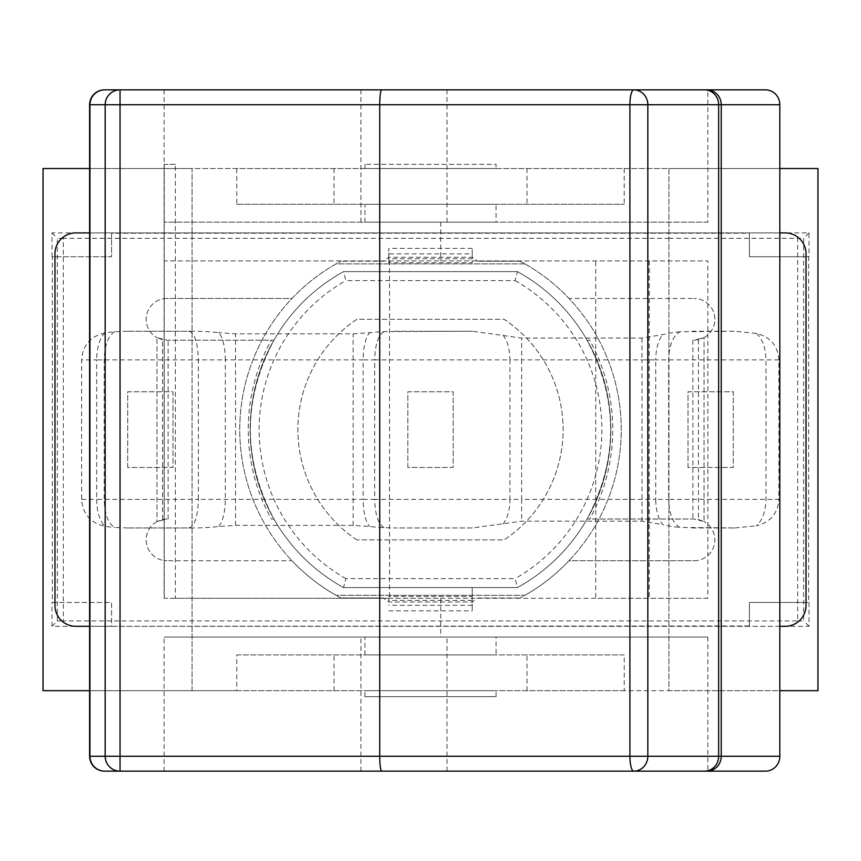 <?xml version="1.0" encoding="UTF-8"?>
<svg xmlns="http://www.w3.org/2000/svg" width="861" height="861" viewBox="0 0 861 861"><rect width="100%" height="100%" fill="white"/><g stroke="black" fill="none" stroke-linecap="round" stroke-linejoin="round"><path stroke-width="0.65" stroke-dasharray="4.3 3.23" d="M271.355 519.022L273.916 519.022C242.522 459.408 242.522 399.805 273.916 340.192L167.034 340.192L156.95 337.598L162.535 339.708L167.034 340.192L273.916 340.192C242.328 399.805 242.328 459.408 273.916 519.022L271.355 519.022A172.867 160.275 90 0 1 271.355 340.192M589.645 340.192L587.084 340.192C618.478 399.805 618.478 459.408 587.084 519.022L693.966 519.022L704.05 521.615L698.465 519.506L693.966 519.022L587.084 519.022C618.672 459.279 618.672 399.665 587.084 340.192L589.645 340.192A172.867 160.275 -90 0 1 589.645 519.022M383.274 597.997L340.902 597.997L383.274 597.997L388.774 601.979L472.226 601.979L477.726 597.997L520.098 597.997L477.726 597.997M388.774 597.997L388.774 601.979M472.226 596.469L472.226 610.826L472.226 587.589L472.226 596.469L388.774 596.469M472.226 587.589L388.774 587.589M477.726 261.217L520.098 261.217L477.726 261.217L472.226 257.235L388.774 257.235L383.274 261.217L340.902 261.217L383.274 261.217M472.226 261.217L472.226 262.745L388.774 262.745L388.774 248.388L388.774 253.887L472.226 253.887L472.226 248.388L472.226 257.235M472.226 253.887L472.226 262.745M472.226 258.784L388.774 258.784L388.774 253.887M472.226 600.429L388.774 600.429M89.609 232.9L779.829 232.9M779.829 626.313L89.609 626.313M520.098 261.217A190.744 190.744 0 0 1 569.013 298.466L693.966 298.466L569.013 298.466A190.744 190.744 0 0 0 520.098 261.217M704.05 337.598A20.858 20.858 0 0 0 693.966 298.466A20.858 20.858 0 0 1 704.05 337.598L693.966 340.192L698.465 339.708L704.05 337.598L704.05 521.615L704.05 337.598M693.966 560.748A20.858 20.858 0 0 0 704.05 521.615A20.858 20.858 0 0 1 693.966 560.748L569.013 560.748A190.744 190.744 0 0 1 520.098 597.997A190.744 190.744 0 0 0 569.013 560.748L693.966 560.748M340.902 597.997A190.744 190.744 0 0 1 291.987 560.748L167.034 560.748L291.987 560.748A190.744 190.744 0 0 0 340.902 597.997M156.95 521.615A20.858 20.858 0 0 0 167.034 560.748A20.858 20.858 0 0 1 156.95 521.615L167.034 519.022L162.535 519.506L156.95 521.615L156.95 337.598L156.95 521.615M167.034 298.466A20.858 20.858 0 0 0 156.95 337.598A20.858 20.858 0 0 1 167.034 298.466L291.987 298.466A190.744 190.744 0 0 1 340.902 261.217A190.744 190.744 0 0 0 291.987 298.466L167.034 298.466M388.774 262.745L388.774 258.784M472.226 271.613L388.774 271.613M806.025 605.444A20.858 20.858 0 0 1 785.167 626.313L75.833 626.313A20.858 20.858 0 0 1 54.975 605.444L54.975 253.758A20.858 20.858 0 0 1 75.833 232.9L785.167 232.9A20.858 20.858 0 0 1 806.025 253.758L806.025 605.444M343.539 271.645L517.461 271.645A180.315 180.315 0 0 1 517.461 587.568L343.539 587.568A180.315 180.315 0 0 1 343.539 271.645A180.315 180.315 0 0 0 343.539 587.568L517.461 587.568L343.539 587.568A180.315 180.315 0 0 1 343.539 271.645L517.461 271.645A180.315 180.315 0 0 1 517.461 587.568A180.315 180.315 0 0 0 517.461 271.645L343.539 271.645A180.315 180.315 0 0 0 343.539 587.568L517.461 587.568A180.315 180.315 0 0 0 517.461 271.645L343.539 271.645L345.874 280.589L515.126 280.589L517.461 271.645A180.315 180.315 0 0 1 517.461 587.568L515.126 578.624L345.874 578.624L343.539 587.568M356.82 539.879A132.626 132.626 0 0 1 356.82 319.334L504.18 319.334A132.626 132.626 0 0 1 504.18 539.879L356.82 539.879L504.18 539.879A132.626 132.626 0 0 0 504.18 319.334L356.82 319.334A132.626 132.626 0 0 0 356.82 539.879M524.962 263.896A190.744 190.744 0 0 1 524.962 595.317L336.038 595.317A190.744 190.744 0 0 1 336.038 263.896L524.962 263.896A190.744 190.744 0 0 1 524.962 595.317L336.038 595.317A190.744 190.744 0 0 1 336.038 263.896L524.962 263.896M624.225 690.683L236.775 690.683L236.775 654.92L624.225 654.92L624.225 690.683L779.829 690.683M236.775 654.92L624.225 654.92M496.065 654.92L364.935 654.92L496.065 654.92L496.065 637.043L364.935 637.043L496.065 637.043M236.775 204.294L624.225 204.294L236.775 204.294L236.775 168.519L779.829 168.519M496.065 204.294L364.935 204.294L496.065 204.294L496.065 222.17L364.935 222.17L496.065 222.17M192.068 690.683L668.932 690.683L668.932 168.519L817.95 168.519L817.95 690.683L668.932 690.683L668.932 168.519L192.068 168.519L192.068 690.683L43.05 690.683L43.05 168.519L192.068 168.519L192.068 690.683M236.775 690.683L89.609 690.683M496.065 690.683L364.935 690.683L496.065 690.683L496.065 696.646L364.935 696.646L496.065 696.646M89.609 168.519L236.775 168.519M496.065 168.519L364.935 168.519L496.065 168.519L496.065 164.354L364.935 164.354L496.065 164.354M624.225 168.519L624.225 204.294M668.932 238.314L797.695 238.314L797.695 620.899L63.305 620.899L63.305 238.314L668.932 238.314M707.86 222.17L164.117 222.17L707.86 222.17L707.86 89.845L104.515 89.845A14.906 14.906 0 0 0 89.609 104.741L89.609 756.259A14.906 14.906 0 0 0 104.515 771.155L707.86 771.155L707.86 637.043L164.117 637.043L164.117 771.155M765.429 771.155L707.86 771.155M440.703 598.298L707.86 598.298L707.86 260.915L164.117 260.915L164.117 598.298L440.703 598.298L440.703 637.043M440.703 222.17L440.703 260.915M765.429 89.845L707.86 89.845M164.117 89.845L164.117 222.17M707.86 637.043L164.117 637.043M389.538 260.915L389.538 598.298L175.375 598.298L175.375 164.354L164.117 164.354L164.117 260.915L707.86 260.915M175.375 164.354L164.117 164.354L164.117 598.298L175.375 598.298M707.86 598.298L595.737 598.298L595.737 260.915M595.737 598.298L389.538 598.298M756.313 333.433L734.917 331.248L680.136 331.765C672.99 335.596 669.169 344.96 668.663 359.866L668.663 499.348L778.882 499.348L778.882 359.866C777.784 345.605 770.261 336.802 756.313 333.433C762.394 338.674 765.623 347.478 765.989 359.866L765.989 499.348C765.623 511.735 762.394 520.539 756.313 525.77C770.261 522.412 777.784 513.608 778.882 499.348M691.975 331.248L734.917 331.248M691.975 527.954L734.917 527.954L680.136 527.449C672.99 523.617 669.169 514.254 668.663 499.348L655.759 499.348A28.607 13.216 90 0 0 662.766 524.618A61.96 28.607 180 0 0 680.136 527.449M734.917 527.954L756.313 525.77M472.42 527.954L394.586 527.954L472.42 527.954L521.648 521.163L641.994 521.163L662.766 524.618M502.953 524.101C507.473 518.397 509.798 510.142 509.938 499.348L521.648 499.348L521.648 521.163M192.692 527.954L127.503 527.954L192.692 527.954A83.323 28.607 0 0 0 218.522 526.545L235.537 525.371L353.15 525.371L369.713 526.501A85.347 28.607 180 0 0 384.114 527.653L394.586 527.954M384.114 527.653C378.259 524.241 375.116 514.803 374.686 499.348L509.938 499.348L509.938 359.866L374.686 359.866L374.686 499.348L363.148 499.348A28.607 9.589 90 0 0 369.713 526.501M192.692 331.248L127.503 331.248L192.692 331.248A83.323 28.607 0 0 1 218.522 332.669A28.607 9.826 -90 0 1 225.302 359.866L198.374 359.866L198.374 499.348L363.148 499.348L363.148 359.866L225.302 359.866L225.302 499.348A28.607 9.826 90 0 1 218.522 526.545M188.936 527.954C194.661 526.265 197.804 516.729 198.374 499.348L104.192 499.348C104.665 514.308 108.195 523.682 114.782 527.47L127.503 527.954M127.503 331.248L114.782 331.743A64.952 28.607 180 0 0 105.085 332.895C90.599 336.134 82.774 345.121 81.601 359.866L81.601 499.348C82.774 514.092 90.599 523.079 105.085 526.319A64.952 28.607 180 0 0 114.782 527.47M114.782 331.743C108.195 335.532 104.665 344.906 104.192 359.866L104.192 499.348L96.68 499.348L96.68 359.866L81.601 359.866M188.936 331.248C194.661 332.949 197.804 342.484 198.374 359.866L96.68 359.866A28.607 12.603 -90 0 1 105.085 332.895M680.136 331.765A61.96 28.607 180 0 0 662.766 334.595L641.994 338.05L521.648 338.05L472.42 331.248L384.114 331.56A85.347 28.607 180 0 0 369.713 332.712L353.15 333.842L235.537 333.842L218.522 332.669M384.114 331.56C378.259 334.972 375.116 344.411 374.686 359.866L363.148 359.866A28.607 9.589 -90 0 1 369.713 332.712M502.953 335.112C507.473 340.816 509.798 349.06 509.938 359.866L521.648 359.866L521.648 499.348L655.759 499.348L655.759 359.866L641.994 359.866L641.994 338.05M394.586 331.248L472.42 331.248M127.697 467.458L127.697 391.755L172.996 391.755L172.996 467.458L127.697 467.458L127.697 391.755L172.996 391.755L172.996 467.458L127.697 467.458M407.845 467.458L407.845 391.755L453.155 391.755L453.155 467.458L407.845 467.458L407.845 391.755L453.155 391.755L453.155 467.458L407.845 467.458M688.004 467.458L688.004 391.755L733.303 391.755L733.303 467.458L688.004 467.458L688.004 391.755L733.303 391.755L733.303 467.458L688.004 467.458M797.695 620.899L803.647 620.953L803.647 238.26L797.695 238.314M111.596 626.313L749.404 625.969L749.404 602.463L808.673 602.463L808.673 256.739L749.404 256.739L749.404 233.234L111.596 233.234L111.596 256.739L52.327 256.739L52.327 602.463L111.596 602.463L111.596 626.313L51.994 626.313L57.353 620.953L63.305 620.899M749.404 625.969L749.404 602.463L808.673 602.463M809.006 602.463L809.006 626.313L749.404 626.313M809.006 626.313L803.647 620.953M63.305 238.314L57.353 238.26L57.353 620.953M808.673 256.739L749.404 256.739L749.404 233.234M111.596 233.234L111.596 256.739L52.327 256.739M52.327 602.463L111.596 602.463L111.596 625.969M749.404 232.9L809.006 232.9L809.006 256.739M809.006 232.9L803.647 238.26M51.994 256.739L51.994 232.9L111.596 232.9M51.994 232.9L57.353 238.26M51.994 626.313L51.994 602.463M168.121 519.022L168.121 340.192M692.879 340.192L692.879 519.022M472.226 597.997L472.226 601.979M388.774 261.217L388.774 257.235M472.226 248.388L388.774 248.388M388.774 610.826L472.226 610.826M472.226 605.326L388.774 605.326M698.465 339.708L698.465 519.506M162.535 519.506L162.535 339.708M515.126 280.589A171.371 171.371 0 0 1 515.126 578.624M345.874 578.624A171.371 171.371 0 0 1 345.874 280.589M333.993 690.683L333.993 654.92M527.007 690.683L527.007 654.92M333.993 168.519L333.993 204.294M527.007 168.519L527.007 204.294M360.942 89.845L360.942 222.17M447.01 89.845L447.01 222.17M447.01 771.155L447.01 637.043M360.942 771.155L360.942 637.043M648.301 260.915L648.301 598.298M164.247 164.354L164.247 598.298M649.28 260.915L649.28 598.298M778.882 359.866L655.759 359.866A28.607 13.216 -90 0 1 662.766 334.595M641.994 521.163L641.994 359.866L521.648 359.866L521.648 338.05M353.15 525.371L353.15 333.842M235.537 525.371L235.537 333.842M81.601 499.348L96.68 499.348A28.607 12.603 90 0 0 105.085 526.319M364.935 696.646L364.935 690.683M364.935 168.519L364.935 164.354M364.935 222.17L364.935 204.294M364.935 654.92L364.935 637.043"/><path stroke-width="1.29" d="M779.829 232.9L785.167 232.9A20.858 20.858 0 0 1 806.025 253.758L806.025 605.444A20.858 20.858 0 0 1 785.167 626.313L779.829 626.313M89.609 626.313L75.833 626.313A20.858 20.858 0 0 1 54.975 605.444L54.975 253.758A20.858 20.858 0 0 1 75.833 232.9L89.609 232.9M779.829 168.519L817.95 168.519L817.95 690.683L779.829 690.683M89.609 690.683L43.05 690.683L43.05 168.519L89.609 168.519M89.609 104.741L105.171 104.741L105.171 756.259A14.906 14.863 -90 0 0 120.034 771.155L104.515 771.155A14.906 14.906 0 0 1 89.609 756.259L89.609 104.741A14.906 14.906 0 0 1 104.515 89.845L120.034 89.845L120.034 771.155L381.692 771.155C380.497 770.261 379.841 765.289 379.723 756.259L89.609 756.259M381.692 771.155L765.429 771.155A14.906 14.389 -90 0 0 779.829 756.259L647.838 756.259A14.906 14.067 90 0 1 633.771 771.155A14.906 3.853 -90 0 1 629.908 756.259L379.723 756.259L379.723 104.741C379.841 95.711 380.497 90.739 381.692 89.845L120.034 89.845A14.906 14.863 -90 0 0 105.171 104.741L629.908 104.741L629.908 756.259L647.838 756.259L647.838 104.741L718.644 104.741L718.644 756.259A14.906 14.067 -90 0 1 704.578 771.155M779.829 104.741A14.906 14.389 -90 0 0 765.429 89.845L704.578 89.845A14.906 14.067 -90 0 1 718.644 104.741L779.829 104.741L779.829 756.259M704.578 89.845L381.692 89.845M104.805 771.155A14.906 14.863 -90 0 1 89.942 756.259L89.942 104.741A14.906 14.863 -90 0 1 104.805 89.845M706.859 771.155A14.906 14.389 -90 0 0 721.249 756.259L721.249 104.741A14.906 14.389 -90 0 0 706.859 89.845M629.908 104.741L647.838 104.741A14.906 14.067 90 0 0 633.771 89.845A14.906 3.853 -90 0 0 629.908 104.741"/></g></svg>
